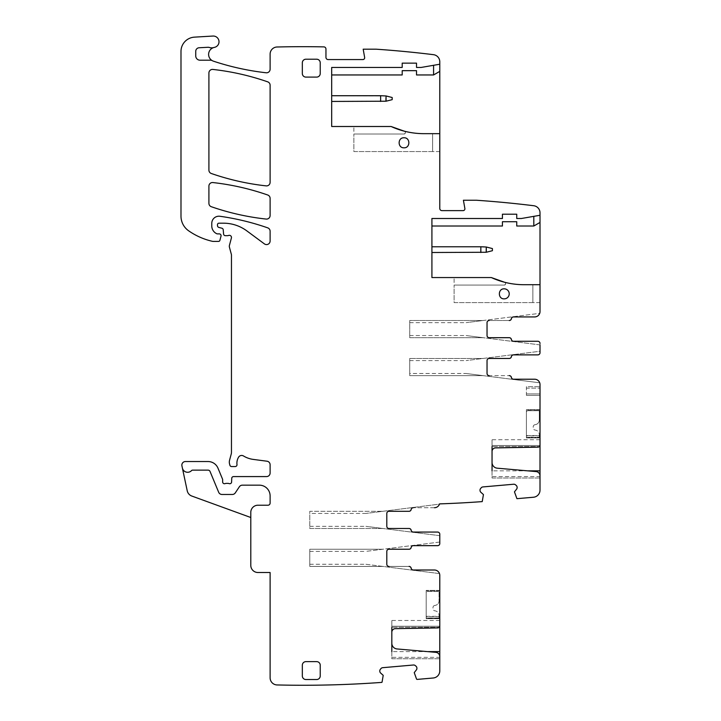 <?xml version="1.0" encoding="UTF-8"?>
<svg xmlns="http://www.w3.org/2000/svg" width="721" height="721" viewBox="0 0 721 721"><rect width="100%" height="100%" fill="white"/><g stroke="black" fill="none" stroke-linecap="round" stroke-linejoin="round"><path stroke-width="0.54" stroke-dasharray="3.6 2.7" d="M309.787 564.273L365.907 564.273L382.869 566.427L309.787 566.427L309.787 549.24L382.869 549.24L309.787 549.24L309.787 566.427L382.869 566.427L439.477 573.592A5.371 5.371 0 0 0 434.421 570.005L413.241 570.005A2.145 2.145 0 0 1 411.123 568.211A2.145 2.145 0 0 0 409.005 566.427L388.952 566.427A2.145 2.145 0 0 1 386.807 564.273A2.145 2.145 0 0 0 388.952 566.427A2.145 2.145 0 0 1 386.807 564.273L386.807 551.385A2.145 2.145 0 0 1 388.952 549.24L409.005 549.24A2.145 2.145 0 0 0 411.123 547.455A2.145 2.145 0 0 1 413.241 545.662L437.638 545.662A2.145 2.145 0 0 0 439.783 543.517L439.783 542.039L365.907 551.385L439.783 542.039M365.907 564.273L439.477 573.592A5.371 5.371 0 0 0 434.421 570.005A5.371 5.371 0 0 1 439.783 575.367L439.783 670.863A7.156 7.156 0 0 1 433.249 678.001L417.225 679.398A0.712 0.712 0 0 1 416.504 678.966L414.242 672.621L416.323 669.98A2.505 2.505 0 0 0 416.9 668.151L416.882 667.898A2.505 2.505 0 0 0 415.99 666.195L415.26 665.582A2.505 2.505 0 0 0 413.43 665.005L382.689 667.691A2.505 2.505 0 0 0 380.985 668.574L380.373 669.313A2.505 2.505 0 0 0 379.796 671.143L379.814 671.395A2.505 2.505 0 0 0 380.697 673.09L383.212 675.343L382.085 681.976A0.712 0.712 0 0 1 381.824 682.39A1081.383 1081.383 0 0 1 277.107 684.95A7.156 7.156 0 0 1 270.114 677.794L270.114 572.51L257.947 572.51A7.156 7.156 0 0 1 250.791 565.345L250.791 512.37A7.156 7.156 0 0 1 257.947 505.214A7.156 7.156 0 0 0 250.791 512.37L250.791 517.507L250.791 512.37A7.156 7.156 0 0 1 257.947 505.214L267.969 505.214A2.145 2.145 0 0 0 270.114 503.069A2.145 2.145 0 0 1 267.969 505.214L257.947 505.214L267.969 505.214A2.145 2.145 0 0 0 270.114 503.069L270.114 495.904A10.743 10.743 0 0 0 259.38 485.17L242.337 485.17A3.578 3.578 0 0 0 239.363 486.765L235.298 492.876L239.363 486.765A3.578 3.578 0 0 1 242.337 485.17L259.38 485.17A10.743 10.743 0 0 1 270.114 495.904L270.114 503.069L270.114 495.904A10.743 10.743 0 0 0 259.38 485.17L242.337 485.17A3.578 3.578 0 0 0 239.363 486.765L235.298 492.876A3.578 3.578 0 0 1 232.315 494.471A3.578 3.578 0 0 0 235.298 492.876A3.578 3.578 0 0 1 232.315 494.471L221.978 494.471A3.578 3.578 0 0 1 218.67 492.263L218.67 492.263A3.578 3.578 0 0 0 221.978 494.471A3.578 3.578 0 0 1 218.67 492.263L210.045 471.462A2.145 2.145 0 0 0 208.063 470.137L192.597 470.137A1.433 1.433 0 0 0 191.552 470.588A5.371 5.371 0 0 1 182.386 468.028A5.371 5.371 0 0 0 191.552 470.588A1.433 1.433 0 0 1 192.597 470.137L208.063 470.137A2.145 2.145 0 0 1 210.045 471.462L218.67 492.263L210.045 471.462A2.145 2.145 0 0 0 208.063 470.137L192.597 470.137A1.433 1.433 0 0 0 191.552 470.588A5.371 5.371 0 0 1 182.386 468.028L181.926 465.865A3.578 3.578 0 0 1 185.423 461.539L208.063 461.539A10.743 10.743 0 0 1 217.985 468.172L222.519 479.114A1.793 1.793 0 0 1 222.654 479.798L222.654 481.943A1.793 1.793 0 0 0 225.087 483.62A3.578 3.578 0 0 1 226.367 483.376L227.881 483.376A3.578 3.578 0 0 1 229.161 483.62A1.793 1.793 0 0 0 231.594 482.016L231.747 478.293A1.793 1.793 0 0 1 233.532 476.581L266.536 476.581A3.578 3.578 0 0 0 270.114 472.994L270.114 464.766A3.578 3.578 0 0 0 267.004 461.215L253.242 459.403A25.055 25.055 0 0 1 243.509 455.978A3.578 3.578 0 0 0 238.606 457.159A11.455 11.455 0 0 0 236.984 464.549A1.793 1.793 0 0 1 235.208 466.55L231.621 466.55A1.793 1.793 0 0 1 229.891 465.225L229.557 463.973A7.156 7.156 0 0 1 229.557 460.259L231.216 454.068A7.156 7.156 0 0 0 231.459 452.211L231.459 255.234A3.578 3.578 0 0 0 231.342 254.306L229.431 247.195A3.578 3.578 0 0 1 229.431 245.347L231.396 238.02A2.145 2.145 0 0 0 228.575 235.452A3.578 3.578 0 0 1 227.331 235.677L225.376 235.677A1.793 1.793 0 0 1 223.591 234.046L223.222 229.801A1.793 1.793 0 0 0 221.897 228.224L218.823 227.403A1.793 1.793 0 0 1 217.499 225.673L217.499 224.619A1.433 1.433 0 0 1 218.932 223.186L223.447 223.186A39.376 39.376 0 0 1 246.87 230.909L264.409 243.887A3.578 3.578 0 0 0 270.114 241.012L270.114 231.234A3.578 3.578 0 0 0 267.716 227.854A250.566 250.566 0 0 0 219.923 216.273A7.156 7.156 0 0 0 211.776 223.366L211.776 225.925A8.589 8.589 0 0 0 216.742 233.721A1.793 1.793 0 0 0 217.499 233.883L219.292 233.883A1.793 1.793 0 0 1 221.014 236.137L219.896 240.345A1.433 1.433 0 0 1 218.508 241.409L213.191 241.409A3.578 3.578 0 0 1 212.398 241.319A68.008 68.008 0 0 1 188.659 230.819A17.899 17.899 0 0 1 180.989 216.138L180.989 51.434A14.321 14.321 0 0 1 194.463 37.141L212.938 36.05A5.723 5.723 0 0 1 218.959 41.043A5.723 5.723 0 0 1 214.389 47.388A7.156 7.156 0 0 0 213.524 61.204A260.587 260.587 0 0 0 266.13 72.776A3.578 3.578 0 0 0 270.114 69.225L270.114 54.156A7.156 7.156 0 0 1 277.279 46.991A1068.116 1068.116 0 0 1 323.855 46.883A2.145 2.145 0 0 1 325.955 49.028L325.955 57.419A2.145 2.145 0 0 0 328.109 59.564L362.879 59.564A1.793 1.793 0 0 0 364.646 57.464L363.186 49.19L376.164 49.19A1068.116 1068.116 0 0 1 433.501 54.679A7.156 7.156 0 0 1 439.783 61.781L439.783 208.477A2.145 2.145 0 0 0 441.937 210.622L463.107 210.622A1.793 1.793 0 0 0 464.874 208.522L463.414 200.24L476.392 200.24A1068.116 1068.116 0 0 1 533.729 205.728A7.156 7.156 0 0 1 540.011 212.839L540.011 311.562A5.371 5.371 0 0 1 534.64 316.934L513.523 316.934A2.145 2.145 0 0 0 511.405 318.718A2.145 2.145 0 0 1 509.287 320.512L489.18 320.512A2.145 2.145 0 0 0 487.035 322.657L487.035 335.544A2.145 2.145 0 0 0 489.18 337.689L509.287 337.689A2.145 2.145 0 0 1 511.405 339.483A2.145 2.145 0 0 0 513.523 341.276L537.866 341.276A2.145 2.145 0 0 1 540.011 343.421A2.145 2.145 0 0 0 537.866 341.276A2.145 2.145 0 0 1 540.011 343.421L540.011 352.722A2.145 2.145 0 0 1 537.866 354.876A2.145 2.145 0 0 0 540.011 352.722L540.011 351.253L466.127 360.599L540.011 351.253M388.952 549.24A2.145 2.145 0 0 0 386.807 551.385A2.145 2.145 0 0 1 388.952 549.24L409.059 549.24A2.145 2.145 0 0 0 411.177 547.455A2.145 2.145 0 0 1 413.295 545.662L437.638 545.662A2.145 2.145 0 0 0 439.783 543.517L439.783 534.207L439.783 535.685L365.907 526.33L382.869 528.484L309.787 528.484L309.787 511.297L382.869 511.297L365.907 513.442L439.477 504.132A5.371 5.371 0 0 1 434.421 507.719A5.371 5.371 0 0 0 439.558 503.889A1081.203 1081.203 0 0 0 439.783 503.88A1081.383 1081.383 0 0 0 482.223 501.609L483.44 494.579L480.925 492.326A2.505 2.505 0 0 1 480.042 490.631L480.015 490.379A2.505 2.505 0 0 1 480.592 488.55L481.213 487.811A2.505 2.505 0 0 1 482.917 486.927L513.649 484.233A2.505 2.505 0 0 1 515.479 484.809L516.218 485.431A2.505 2.505 0 0 1 517.101 487.135L517.128 487.387A2.505 2.505 0 0 1 516.551 489.208L514.461 491.857L516.93 498.68L533.477 497.238A7.156 7.156 0 0 0 540.011 490.1L540.011 384.581A5.371 5.371 0 0 0 534.64 379.219L513.523 379.219A2.145 2.145 0 0 1 511.405 377.425A2.145 2.145 0 0 0 509.287 375.632L489.18 375.632A2.145 2.145 0 0 1 487.035 373.487L487.035 360.599A2.145 2.145 0 0 1 489.18 358.454L509.287 358.454A2.145 2.145 0 0 0 511.405 356.661A2.145 2.145 0 0 1 513.523 354.876L537.866 354.876A2.145 2.145 0 0 0 540.011 352.722M388.952 566.427L409.059 566.427A2.145 2.145 0 0 1 411.177 568.211A2.145 2.145 0 0 0 413.295 570.005L434.421 570.005M437.638 545.662A2.145 2.145 0 0 0 439.783 543.517M439.783 625.774L439.783 626.261M391.818 657.345L391.818 658.769L439.783 658.769L439.783 657.345L391.818 657.345L391.818 643.249A5.723 5.723 0 0 0 397.046 648.954L435.863 652.343A4.299 4.299 0 0 1 439.783 656.624L439.783 657.345M439.783 617.969L439.783 590.76L439.783 617.969L426.183 617.969L426.183 590.409L426.183 618.681L426.183 592.914A1.433 1.433 0 0 1 427.616 591.481L439.071 591.481L439.071 600.8A4.65 4.65 0 0 1 435.096 605.406A4.65 4.65 0 0 0 439.071 600.8L439.071 591.481L427.616 591.481A1.433 1.433 0 0 0 426.183 592.914L426.183 618.681L439.071 618.681L439.071 616.293L439.071 618.681L426.183 618.681L439.071 618.681L426.183 618.681L426.183 617.978L439.783 617.969M439.783 590.76L426.183 590.76L439.783 590.76M537.866 354.876L513.46 354.876A2.145 2.145 0 0 0 511.342 356.661A2.145 2.145 0 0 1 509.224 358.454L489.18 358.454A2.145 2.145 0 0 0 487.035 360.599L487.035 373.487A2.145 2.145 0 0 0 489.18 375.632L509.224 375.632A2.145 2.145 0 0 1 511.342 377.425A2.145 2.145 0 0 0 513.46 379.219L534.64 379.219A5.371 5.371 0 0 1 539.705 382.797A5.371 5.371 0 0 0 534.64 379.219M434.421 507.719L413.241 507.719A2.145 2.145 0 0 0 411.123 509.513A2.145 2.145 0 0 1 409.005 511.297L409.059 511.297A2.145 2.145 0 0 0 411.177 509.513A2.145 2.145 0 0 1 413.295 507.719L434.421 507.719A5.371 5.371 0 0 0 439.477 504.132L382.869 511.297L309.787 511.297L309.787 513.442L365.907 513.442M388.952 511.297A2.145 2.145 0 0 0 386.807 513.442A2.145 2.145 0 0 1 388.952 511.297A2.145 2.145 0 0 0 386.807 513.442L386.807 526.33A2.145 2.145 0 0 0 388.952 528.484L409.059 528.484A2.145 2.145 0 0 1 411.177 530.268A2.145 2.145 0 0 0 413.295 532.062L437.638 532.062A2.145 2.145 0 0 1 439.783 534.207A2.145 2.145 0 0 0 437.638 532.062L413.241 532.062A2.145 2.145 0 0 1 411.123 530.268A2.145 2.145 0 0 0 409.005 528.484L388.952 528.484A2.145 2.145 0 0 1 386.807 526.33A2.145 2.145 0 0 0 388.952 528.484M267.716 81.852A250.566 250.566 0 0 0 212.884 69.432A3.578 3.578 0 0 0 208.91 72.992L208.91 170.12A3.578 3.578 0 0 0 211.316 173.5A250.566 250.566 0 0 0 266.148 185.874A3.578 3.578 0 0 0 270.114 182.323L270.114 85.24A3.578 3.578 0 0 0 267.716 81.852M208.91 186.117L208.91 203.34A3.578 3.578 0 0 0 211.316 206.72A250.566 250.566 0 0 0 266.148 219.067A3.578 3.578 0 0 0 270.114 215.507L270.114 198.383A3.578 3.578 0 0 0 267.716 195.003A250.566 250.566 0 0 0 212.884 182.557A3.578 3.578 0 0 0 208.91 186.117M439.783 535.685L382.869 528.484L309.787 528.484L309.787 513.442M439.783 534.207A2.145 2.145 0 0 0 437.638 532.062M439.783 64.223L421.172 67.441L416.522 67.441L416.522 63.142L402.201 63.142L402.201 67.441L331.687 67.441L331.687 126.499L391.106 126.499L404.382 131.204A78.751 78.751 0 0 0 423.912 133.664A78.751 78.751 0 0 1 391.106 126.499L353.876 126.499L391.106 126.499M439.783 133.664L439.783 151.563L439.783 133.664L423.912 133.664L439.783 133.664L432.627 133.664L432.627 151.563L432.627 133.664L423.912 133.664M212.289 60.663A3.578 3.578 0 0 0 210.55 60.203L200.032 60.203A4.299 4.299 0 0 1 195.733 55.914L195.733 51.326A3.578 3.578 0 0 1 199.122 47.757L207.999 47.28A3.578 3.578 0 0 1 209.351 47.469A7.156 7.156 0 0 0 213.722 47.55M250.791 517.507L191.777 496.03A7.156 7.156 0 0 1 187.226 490.794L182.386 468.028M439.783 658.769L391.818 658.769L391.818 651.613L427.499 651.613M391.818 643.249L391.818 620.475L391.818 627.306L439.134 627.306L391.818 627.306M439.729 626.261L391.818 626.261L439.729 626.261L439.134 627.306A2.145 2.145 0 0 1 437.674 627.919L395.333 628.658A3.578 3.578 0 0 0 391.818 632.236M540.011 445.01L540.011 439.711L540.011 445.01M492.046 476.581L492.046 478.005L540.011 478.005L540.011 476.581L492.046 476.581L492.046 462.476A5.723 5.723 0 0 0 497.274 468.19L536.091 471.579A4.299 4.299 0 0 1 540.011 475.86L540.011 476.581M540.011 393.918L540.011 387.123L540.011 394.937L540.011 393.918L526.411 393.918L526.411 395.351L540.011 395.351L526.411 395.351L526.411 386.699L540.011 386.699L526.411 386.699L526.411 388.132L540.011 388.132L526.411 388.132L526.411 393.918L540.011 393.918M540.011 409.997L540.011 437.205L540.011 409.997L526.411 409.997L526.411 437.205L526.411 409.636L540.011 409.997M540.011 437.917L540.011 437.205L526.411 437.205L526.411 437.917L526.411 435.529L526.411 437.214L540.011 437.205L540.011 435.79L540.011 437.917L526.411 437.917L540.011 437.917L526.411 437.917L526.411 412.151A1.433 1.433 0 0 1 527.844 410.718L539.299 410.718L539.299 420.037A4.65 4.65 0 0 1 535.324 424.642A4.65 4.65 0 0 0 539.299 420.037L539.299 410.718L527.844 410.718A1.433 1.433 0 0 0 526.411 412.151L526.411 437.917L539.299 437.917L539.299 435.529L539.299 437.917L526.411 437.917L540.011 437.917M540.011 478.005L492.046 478.005L492.046 470.849L527.718 470.849M492.046 462.476L492.046 439.711L492.046 446.542L539.362 446.542L492.046 446.542M539.957 445.497L492.046 445.497L539.957 445.497L539.362 446.542A2.145 2.145 0 0 1 537.902 447.155L495.561 447.894A3.578 3.578 0 0 0 492.046 451.472M487.035 373.487L487.035 360.599M540.011 343.421L540.011 344.899L466.127 335.544L483.097 337.689L409.717 337.689L409.717 320.512L483.097 320.512L466.127 322.657L539.705 313.347A5.371 5.371 0 0 1 534.64 316.934L513.46 316.934A2.145 2.145 0 0 0 511.342 318.718A2.145 2.145 0 0 1 509.224 320.512L489.18 320.512A2.145 2.145 0 0 0 487.035 322.657M487.035 335.544A2.145 2.145 0 0 0 489.18 337.689L509.224 337.689A2.145 2.145 0 0 1 511.342 339.483A2.145 2.145 0 0 0 513.46 341.276L537.866 341.276M540.011 344.899L483.097 337.689L409.717 337.689L409.717 320.512L483.097 320.512L539.705 313.347A5.371 5.371 0 0 1 534.64 316.934M540.011 284.714L540.011 302.613L540.011 284.714L524.14 284.714A78.751 78.751 0 0 1 491.334 277.558L504.601 282.253A78.751 78.751 0 0 0 524.14 284.714L532.855 284.714L532.855 302.613L532.855 284.714L524.14 284.714M491.334 277.558L431.915 277.558L431.915 218.499L502.429 218.499L502.429 214.2L516.741 214.2L516.741 218.499L521.4 218.499L540.011 215.273M302.333 675.956A3.578 3.578 0 0 0 305.911 679.533L316.654 679.533A3.578 3.578 0 0 0 320.232 675.956L320.232 665.213A3.578 3.578 0 0 0 316.654 661.635L305.911 661.635A3.578 3.578 0 0 0 302.333 665.213L302.333 675.956M302.333 73.524A3.578 3.578 0 0 0 305.911 77.102L316.654 77.102A3.578 3.578 0 0 0 320.232 73.524L320.232 62.79A3.578 3.578 0 0 0 316.654 59.212L305.911 59.212A3.578 3.578 0 0 0 302.333 62.79L302.333 73.524M403.994 147.805C410.456 148.111 410.456 137.468 403.994 137.774C397.523 137.468 397.523 148.111 403.994 147.805M504.213 288.833C497.751 288.526 497.751 299.161 504.213 298.855A5.011 5.011 0 0 0 509.224 293.844A5.011 5.011 0 0 0 504.213 288.833M439.783 590.409L426.183 590.409L439.783 590.409M439.783 618.681L426.183 618.681L439.783 618.681M426.183 618.465L426.183 616.554L426.183 618.465L439.783 618.465L426.183 618.465M439.783 71.379L433.582 74.957L416.522 74.957L416.522 70.667M331.687 74.957L402.201 74.957L402.201 70.667M439.783 151.563L353.876 151.563L353.876 134.016L353.876 151.563L432.627 151.563L432.627 133.664L432.627 151.563L439.783 151.563M526.411 437.701L526.411 435.79L526.411 437.701L540.011 437.701L526.411 437.701M540.011 409.636L526.411 409.636L540.011 409.636M483.097 358.454L409.717 358.454L483.097 358.454M466.127 373.487L483.097 375.632L409.717 375.632L409.717 358.454L409.717 373.487L466.127 373.487L511.378 379.219L483.097 375.632L409.717 375.632L409.717 373.487M511.378 379.219L539.705 382.797L511.378 379.219M540.011 302.613L454.104 302.613L454.104 285.074L454.104 302.613L532.855 302.613L532.855 284.714L532.855 302.613L540.011 302.613M540.011 222.438L533.81 226.015L516.741 226.015L516.741 221.717M431.915 226.015L502.429 226.015L502.429 221.717M504.601 282.253A1.433 1.433 0 0 1 504.249 285.074L454.104 285.074L454.104 277.558L454.104 285.074L504.249 285.074C505.98 284.335 506.097 283.398 504.601 282.253A1.433 1.433 0 0 1 504.249 285.074L454.104 285.074L504.249 285.074C505.98 284.335 506.097 283.398 504.601 282.253A78.751 78.751 0 0 0 507.791 283.002M404.382 131.204A1.433 1.433 0 0 1 404.021 134.016L353.876 134.016L353.876 126.499L353.876 134.016L404.021 134.016C405.752 133.286 405.869 132.34 404.382 131.204A1.433 1.433 0 0 1 404.021 134.016L353.876 134.016L404.021 134.016C405.752 133.277 405.869 132.34 404.382 131.204A78.751 78.751 0 0 0 407.572 131.943M385.735 101.255L385.735 95.911L392.179 97.506L392.179 99.66L385.735 101.255L331.687 101.445L331.687 95.722L331.687 101.445M385.735 95.911L331.687 95.722M485.963 252.314L485.963 246.961L492.407 248.565L492.407 250.71L485.963 252.314L431.915 252.503L431.915 246.771L431.915 252.503M485.963 246.961L483.367 246.771M483.358 246.771L431.915 246.771M434.817 605.451A2.145 2.145 0 0 0 432.988 607.569L432.988 608.695A2.145 2.145 0 0 0 434.817 610.813L435.096 610.858A4.65 4.65 0 0 1 439.071 615.464L439.071 618.681L439.071 615.464A4.65 4.65 0 0 0 435.096 610.858L434.817 610.813A2.145 2.145 0 0 1 432.988 608.695L432.988 607.569A2.145 2.145 0 0 1 434.817 605.451L434.817 605.451M535.045 424.687A2.145 2.145 0 0 0 533.207 426.805L533.207 427.932A2.145 2.145 0 0 0 535.045 430.049L535.324 430.095A4.65 4.65 0 0 1 539.299 434.7L539.299 437.917L539.299 434.7A4.65 4.65 0 0 0 535.324 430.095L535.045 430.049A2.145 2.145 0 0 1 533.207 427.932L533.207 426.805A2.145 2.145 0 0 1 535.045 424.687L535.045 424.687M309.787 551.385L365.907 551.385M309.787 526.33L365.907 526.33M409.717 360.599L466.127 360.599M409.717 322.657L466.127 322.657M409.717 335.544L466.127 335.544M380.445 101.445L380.445 95.722M480.664 252.503L480.664 246.771M439.783 620.475L391.818 620.475M439.783 616.554L426.183 616.554M540.011 439.711L492.046 439.711M540.011 435.79L526.411 435.79M426.183 616.293L439.071 616.293M526.411 435.529L539.299 435.529"/><path stroke-width="1.08" d="M434.421 570.005L413.241 570.005A2.145 2.145 0 0 1 411.123 568.211A2.145 2.145 0 0 0 409.005 566.427L409.059 566.427A2.145 2.145 0 0 1 411.177 568.211A2.145 2.145 0 0 0 413.295 570.005L434.421 570.005A5.371 5.371 0 0 1 439.783 575.367L439.783 658.769M388.952 566.427A2.145 2.145 0 0 1 386.807 564.273L386.807 551.385A2.145 2.145 0 0 1 388.952 549.24L409.059 549.24A2.145 2.145 0 0 0 411.177 547.455A2.145 2.145 0 0 1 413.295 545.662L437.638 545.662A2.145 2.145 0 0 0 439.783 543.517L439.783 542.039M388.952 549.24L409.005 549.24A2.145 2.145 0 0 0 411.123 547.455A2.145 2.145 0 0 1 413.241 545.662L437.638 545.662M388.952 511.297L409.005 511.297A2.145 2.145 0 0 0 411.123 509.513A2.145 2.145 0 0 1 413.241 507.719L413.295 507.719A2.145 2.145 0 0 0 411.177 509.513A2.145 2.145 0 0 1 409.059 511.297L388.952 511.297A2.145 2.145 0 0 0 386.807 513.442L386.807 526.33A2.145 2.145 0 0 0 388.952 528.484L409.059 528.484A2.145 2.145 0 0 1 411.177 530.268A2.145 2.145 0 0 0 413.295 532.062L437.638 532.062A2.145 2.145 0 0 1 439.783 534.207L439.783 535.685M439.783 534.207L439.783 543.517M391.818 651.613L391.818 643.249A5.723 5.723 0 0 0 397.046 648.954L435.863 652.343A4.299 4.299 0 0 1 439.783 656.624L439.783 670.863A7.156 7.156 0 0 1 433.249 678.001L417.225 679.398A0.712 0.712 0 0 1 416.504 678.966L414.242 672.621L416.323 669.98A2.505 2.505 0 0 0 416.9 668.151L416.882 667.898A2.505 2.505 0 0 0 415.99 666.195L415.26 665.582A2.505 2.505 0 0 0 413.43 665.005L382.689 667.691A2.505 2.505 0 0 0 380.985 668.574L380.373 669.313A2.505 2.505 0 0 0 379.796 671.143L379.814 671.395A2.505 2.505 0 0 0 380.697 673.09L383.212 675.343L382.085 681.976A0.712 0.712 0 0 1 381.824 682.39A1081.383 1081.383 0 0 1 277.107 684.95A7.156 7.156 0 0 1 270.114 677.794L270.114 572.51L257.947 572.51A7.156 7.156 0 0 1 250.791 565.345L250.791 512.37A7.156 7.156 0 0 1 257.947 505.214L267.969 505.214A2.145 2.145 0 0 0 270.114 503.069L270.114 495.904A10.743 10.743 0 0 0 259.38 485.17L242.337 485.17A3.578 3.578 0 0 0 239.363 486.765L235.298 492.876A3.578 3.578 0 0 1 232.315 494.471L221.978 494.471A3.578 3.578 0 0 1 218.67 492.263L210.045 471.462A2.145 2.145 0 0 0 208.063 470.137L192.597 470.137A1.433 1.433 0 0 0 191.552 470.588A5.371 5.371 0 0 1 182.386 468.028L187.226 490.794A7.156 7.156 0 0 0 191.777 496.03L250.791 517.507M534.64 316.934L513.523 316.934A2.145 2.145 0 0 0 511.405 318.718A2.145 2.145 0 0 1 509.287 320.512L509.224 320.512A2.145 2.145 0 0 0 511.342 318.718A2.145 2.145 0 0 1 513.46 316.934L534.64 316.934A5.371 5.371 0 0 0 540.011 311.562L540.011 212.839A7.156 7.156 0 0 0 533.729 205.728A1068.116 1068.116 0 0 0 476.392 200.24L463.414 200.24L464.874 208.522A1.793 1.793 0 0 1 463.107 210.622L441.937 210.622A2.145 2.145 0 0 1 439.783 208.477L439.783 133.664L423.912 133.664A78.751 78.751 0 0 1 391.106 126.499L331.687 126.499L331.687 67.441L402.201 67.441L402.201 63.142L416.522 63.142L416.522 67.441L421.172 67.441L439.783 64.223L439.783 61.781A7.156 7.156 0 0 0 433.501 54.679A1068.116 1068.116 0 0 0 376.164 49.19L363.186 49.19L364.646 57.464A1.793 1.793 0 0 1 362.879 59.564L328.109 59.564A2.145 2.145 0 0 1 325.955 57.419L325.955 49.028A2.145 2.145 0 0 0 323.855 46.883A1068.116 1068.116 0 0 0 277.279 46.991A1068.116 1068.116 0 0 0 277.107 46.991A7.156 7.156 0 0 0 270.114 54.156L270.114 69.225A3.578 3.578 0 0 1 266.13 72.776A260.587 260.587 0 0 1 213.524 61.204A7.156 7.156 0 0 1 212.289 60.663A3.578 3.578 0 0 0 210.55 60.203L200.032 60.203A4.299 4.299 0 0 1 195.733 55.914L195.733 51.326A3.578 3.578 0 0 1 199.122 47.757L207.999 47.28A3.578 3.578 0 0 1 209.351 47.469A7.156 7.156 0 0 0 213.722 47.55A7.156 7.156 0 0 0 212.289 60.663M439.783 133.664L439.783 64.223M182.386 468.028L181.926 465.865A3.578 3.578 0 0 1 185.423 461.539L208.063 461.539A10.743 10.743 0 0 1 217.985 468.172L222.519 479.114A1.793 1.793 0 0 1 222.654 479.798L222.654 481.943A1.793 1.793 0 0 0 225.087 483.62A3.578 3.578 0 0 1 226.367 483.376L227.881 483.376A3.578 3.578 0 0 1 229.161 483.62A1.793 1.793 0 0 0 231.594 482.016L231.747 478.293A1.793 1.793 0 0 1 233.532 476.581L266.536 476.581A3.578 3.578 0 0 0 270.114 472.994L270.114 464.766A3.578 3.578 0 0 0 267.004 461.215L253.242 459.403A25.055 25.055 0 0 1 243.509 455.978A3.578 3.578 0 0 0 238.606 457.159A11.455 11.455 0 0 0 236.984 464.549A1.793 1.793 0 0 1 235.208 466.55L231.621 466.55A1.793 1.793 0 0 1 229.891 465.225L229.557 463.973A7.156 7.156 0 0 1 229.557 460.259L231.216 454.068A7.156 7.156 0 0 0 231.459 452.211L231.459 255.234A3.578 3.578 0 0 0 231.342 254.306L229.431 247.195A3.578 3.578 0 0 1 229.431 245.347L231.396 238.02A2.145 2.145 0 0 0 228.575 235.452A3.578 3.578 0 0 1 227.331 235.677L225.376 235.677A1.793 1.793 0 0 1 223.591 234.046L223.222 229.801A1.793 1.793 0 0 0 221.897 228.224L218.823 227.403A1.793 1.793 0 0 1 217.499 225.673L217.499 224.619A1.433 1.433 0 0 1 218.932 223.186L223.447 223.186A39.376 39.376 0 0 1 246.87 230.909L264.409 243.887A3.578 3.578 0 0 0 270.114 241.012L270.114 231.234A3.578 3.578 0 0 0 267.716 227.854A250.566 250.566 0 0 0 219.923 216.273A7.156 7.156 0 0 0 211.776 223.366L211.776 225.925A8.589 8.589 0 0 0 216.742 233.721A1.793 1.793 0 0 0 217.499 233.883L219.292 233.883A1.793 1.793 0 0 1 221.014 236.137L219.896 240.345A1.433 1.433 0 0 1 218.508 241.409L213.191 241.409A3.578 3.578 0 0 1 212.398 241.319A68.008 68.008 0 0 1 188.659 230.819A17.899 17.899 0 0 1 180.989 216.138L180.989 51.434A14.321 14.321 0 0 1 194.463 37.141L212.938 36.05A5.723 5.723 0 0 1 218.959 41.043A5.723 5.723 0 0 1 214.389 47.388A7.156 7.156 0 0 0 213.722 47.55M391.818 643.249L391.818 627.306M439.783 625.774A2.145 2.145 0 0 1 437.674 627.919L395.333 628.658A3.578 3.578 0 0 0 391.818 632.236M388.952 528.484L409.005 528.484A2.145 2.145 0 0 1 411.123 530.268A2.145 2.145 0 0 0 413.241 532.062L437.638 532.062M492.046 470.849L492.046 462.476A5.723 5.723 0 0 0 497.274 468.19L536.091 471.579A4.299 4.299 0 0 1 540.011 475.86L540.011 490.1A7.156 7.156 0 0 1 533.477 497.238L516.93 498.68L514.461 491.857L516.551 489.208A2.505 2.505 0 0 0 517.128 487.387L517.101 487.135A2.505 2.505 0 0 0 516.218 485.431L515.479 484.809A2.505 2.505 0 0 0 513.649 484.233L482.917 486.927A2.505 2.505 0 0 0 481.213 487.811L480.592 488.55A2.505 2.505 0 0 0 480.015 490.379L480.042 490.631A2.505 2.505 0 0 0 480.925 492.326L483.44 494.579L482.223 501.609A1081.383 1081.383 0 0 1 439.783 503.88A1081.383 1081.383 0 0 1 439.558 503.889A5.371 5.371 0 0 1 434.421 507.719M534.64 379.219L513.523 379.219A2.145 2.145 0 0 1 511.405 377.425A2.145 2.145 0 0 0 509.287 375.632L509.224 375.632A2.145 2.145 0 0 1 511.342 377.425A2.145 2.145 0 0 0 513.46 379.219L534.64 379.219A5.371 5.371 0 0 1 540.011 384.581L540.011 478.005M492.046 462.476L492.046 446.542M540.011 445.497L540.011 445.01A2.145 2.145 0 0 1 537.902 447.155L495.561 447.894A3.578 3.578 0 0 0 492.046 451.472M487.035 373.487A2.145 2.145 0 0 0 489.18 375.632A2.145 2.145 0 0 1 487.035 373.487L487.035 360.599A2.145 2.145 0 0 1 489.18 358.454L509.224 358.454A2.145 2.145 0 0 0 511.342 356.661A2.145 2.145 0 0 1 513.46 354.876L537.866 354.876A2.145 2.145 0 0 0 540.011 352.722L540.011 344.899M540.011 351.253L540.011 352.722M487.035 322.657A2.145 2.145 0 0 1 489.18 320.512A2.145 2.145 0 0 0 487.035 322.657L487.035 335.544A2.145 2.145 0 0 0 489.18 337.689L509.224 337.689A2.145 2.145 0 0 1 511.342 339.483A2.145 2.145 0 0 0 513.46 341.276L537.866 341.276A2.145 2.145 0 0 1 540.011 343.421M540.011 284.714L524.14 284.714A78.751 78.751 0 0 1 491.334 277.558L431.915 277.558L431.915 218.499L502.429 218.499L502.429 214.2L516.741 214.2L516.741 218.499L521.4 218.499L540.011 215.273M208.91 170.12A3.578 3.578 0 0 0 211.316 173.5A250.566 250.566 0 0 0 266.148 185.874A3.578 3.578 0 0 0 270.114 182.323L270.114 85.24A3.578 3.578 0 0 0 267.716 81.852A250.566 250.566 0 0 0 212.884 69.432A3.578 3.578 0 0 0 208.91 72.992L208.91 170.12M302.333 675.956A3.578 3.578 0 0 0 305.911 679.533L316.654 679.533A3.578 3.578 0 0 0 320.232 675.956L320.232 665.213A3.578 3.578 0 0 0 316.654 661.635L305.911 661.635A3.578 3.578 0 0 0 302.333 665.213L302.333 675.956M302.333 73.524A3.578 3.578 0 0 0 305.911 77.102L316.654 77.102A3.578 3.578 0 0 0 320.232 73.524L320.232 62.79A3.578 3.578 0 0 0 316.654 59.212L305.911 59.212A3.578 3.578 0 0 0 302.333 62.79L302.333 73.524M266.148 219.067A3.578 3.578 0 0 0 270.114 215.507L270.114 198.383A3.578 3.578 0 0 0 267.716 195.003A250.566 250.566 0 0 0 212.884 182.557A3.578 3.578 0 0 0 208.91 186.117L208.91 203.34A3.578 3.578 0 0 0 211.316 206.72A250.566 250.566 0 0 0 266.148 219.067M403.994 147.805C410.456 148.111 410.456 137.468 403.994 137.774C397.523 137.468 397.523 148.111 403.994 147.805M504.213 288.833C497.751 288.526 497.751 299.161 504.213 298.855A5.011 5.011 0 0 0 509.224 293.844A5.011 5.011 0 0 0 504.213 288.833M487.035 360.599A2.145 2.145 0 0 1 489.18 358.454L509.287 358.454A2.145 2.145 0 0 0 511.405 356.661A2.145 2.145 0 0 1 513.523 354.876L537.866 354.876M487.035 335.544A2.145 2.145 0 0 0 489.18 337.689L509.287 337.689A2.145 2.145 0 0 1 511.405 339.483A2.145 2.145 0 0 0 513.523 341.276L537.866 341.276M402.201 70.667L416.522 70.667L402.201 70.667L402.201 74.957L331.687 74.957M416.522 70.667L416.522 74.957L433.582 74.957L433.582 65.296M433.582 74.957L439.783 71.379M502.429 221.717L516.741 221.717L502.429 221.717L502.429 226.015L431.915 226.015M533.81 216.345L533.81 226.015L540.011 222.438M507.791 283.002A78.751 78.751 0 0 0 524.14 284.714M491.334 277.558L504.601 282.253M516.741 221.717L516.741 226.015L533.81 226.015M407.572 131.943A78.751 78.751 0 0 0 423.912 133.664M391.106 126.499L404.382 131.204M380.625 101.445L380.625 95.722L386.059 95.956L392.179 97.506L392.179 99.66L386.059 101.21L331.687 101.445M380.625 95.722L331.687 95.722M480.853 252.503L480.853 246.771L486.287 247.015L492.407 248.565L492.407 250.71L486.287 252.26L431.915 252.503M480.853 246.771L431.915 246.771M439.783 651.613L427.499 651.613M439.783 627.306L439.134 627.306M540.011 470.849L527.718 470.849M540.011 446.542L539.362 446.542M386.059 95.956L386.059 101.21M486.287 247.015L486.287 252.26"/></g></svg>
